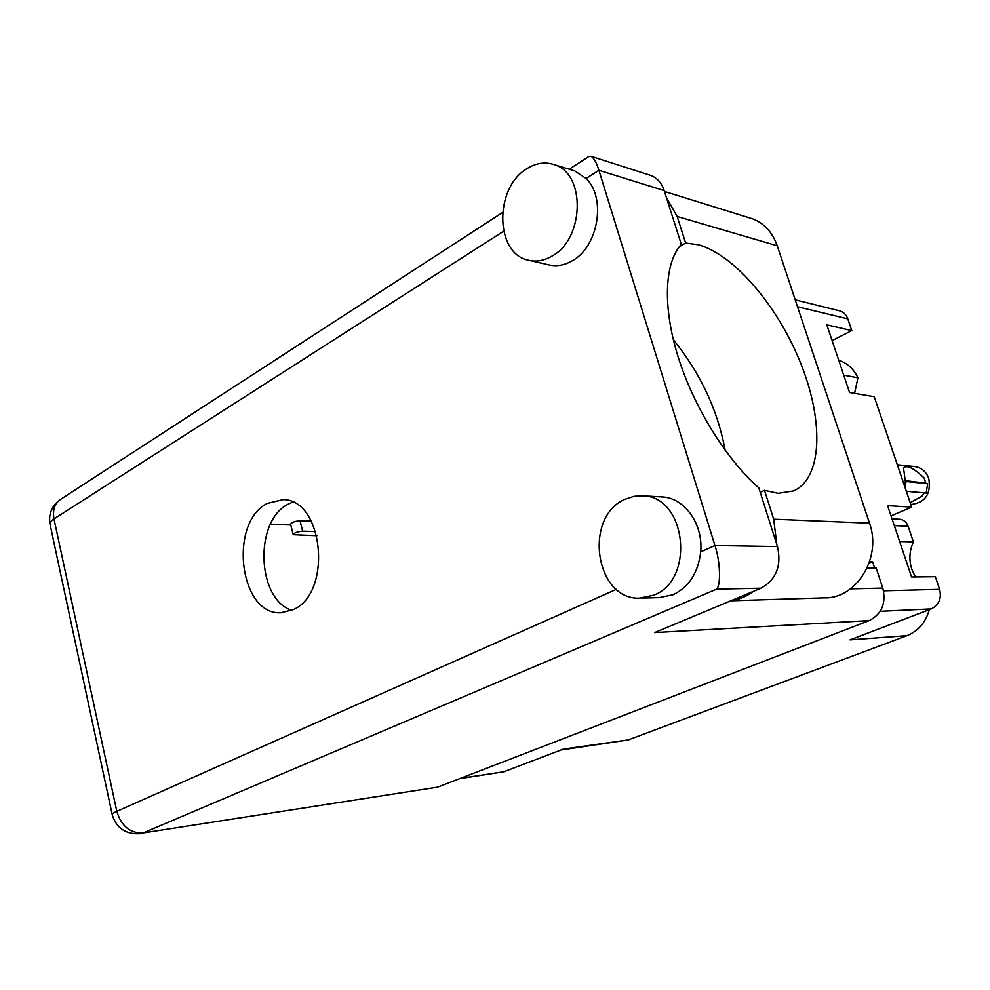 <?xml version="1.0" encoding="UTF-8"?>
<svg xmlns="http://www.w3.org/2000/svg" width="990" height="990" viewBox="0 0 990 990"><rect width="100%" height="100%" fill="white"/><g stroke="black" fill="none" stroke-linecap="round" stroke-linejoin="round"><path stroke-width="1.49" d="M843.727 375.148L857.946 377.784L854.593 393.364M915.391 576.96L911.84 569.423C908.845 559.994 909.365 550.811 913.399 541.864L899.65 541.53M838.951 310.674L839.879 310.897C843.666 312.11 846.302 314.783 847.799 318.879L851.784 330.611L832.12 340.597M838.716 360.212C847.267 363.058 853.677 368.911 857.946 377.784M899.118 519.206L899.625 519.23C903.684 519.725 906.506 522.052 908.102 526.197L894.304 525.64M913.399 541.864L908.102 526.197M929.301 609.667C925.687 622.425 918.25 631.088 906.988 635.667L850.039 639.862L931.281 608.912L880.209 611.313M460.362 778.375L503.848 771.767L563.347 749.096L628.192 739.938L906.988 635.667M628.192 739.938L560.996 749.999M874.628 567.951L872.549 561.677L869.604 561.664M851.784 330.611L826.823 324.844L849.568 392.51L874.22 396.693L911.703 507.103L887.585 505.643L911.567 577.009L935.327 576.712L939.621 589.347C941.787 598.455 939.003 604.977 931.281 608.912M911.703 507.103L891.025 515.877M503.848 771.767L459.62 778.66M869.133 563.075L872.549 561.677M776.841 544.55L773.697 519.193L764.503 490.347L778.202 493.317L793.485 490.941C822.17 478.504 823.928 422.297 801.442 365.161C779.155 307.964 735.137 255.049 698.47 244.778L685.637 243.045L679.35 246.708M673.349 339.756C700.351 373.094 717.626 409.947 725.163 450.277M653.61 595.213C695.203 580.103 686.491 497.091 643.525 495.879L634.095 496.287L624.999 499.269C583.234 516.854 595.126 600.126 639.602 598.146L653.61 595.213M641.706 598.084L659.253 597.614L673.163 594.73C689.04 586.983 698.222 572.69 700.697 551.863C703.37 524.626 685.08 498.465 663.127 496.992L660.38 496.832M552.395 255.865C584.323 238.602 585.907 173.968 554.623 164.761C545.23 161.531 535.837 162.929 526.47 168.956C494.369 188.236 495.05 252.722 527.497 259.986C535.739 262.214 544.042 260.84 552.395 255.865M530.318 260.63L547.804 264.602C556.009 266.817 564.25 265.493 572.554 260.605C598.319 246.522 606.486 197.864 586.092 178.472L574.757 170.899L571.651 169.958M267.189 503.452C228.331 522.918 239.481 615.409 280.875 612.748L293.325 609.617C332.64 592.886 323.557 499.059 283.066 499.628L267.189 503.452M291.827 610.335C256.707 599.272 254.009 521.148 287.991 504.257L292.632 502.103M666.418 197.542L677.16 216.463L685.637 243.045M648.97 174.859L651.049 175.527C657.298 178.076 661.691 183.101 664.216 190.612L598.9 170.28C596.611 162.805 594.062 158.165 591.253 156.37L588.666 156.593L569.225 169.216M586.092 178.472L598.9 170.28L714.941 545.527L777.484 546.579L758.798 487.847C726.078 459.075 693.755 406.989 678.063 356.672C662.384 306.331 664.5 262.796 681.318 244.357L664.216 190.612M777.484 546.579C781.741 565.847 776.222 579.719 760.939 588.208L654.675 632.573L869.232 620.594C881.781 614.097 886.298 603.281 882.795 588.11L876.113 567.951L867.153 567.975M700.697 551.863L714.941 545.527C720.262 561.12 721.079 585.189 716.636 589.137L143.154 832.949L437.617 787.149L869.232 620.594M437.617 787.149L143.154 832.949C130.16 833.419 121.386 826.217 116.808 811.342L616.436 589.31M270.357 524.403L290.763 524.923M677.16 216.463L777.237 245.78C772.509 232.415 764.354 223.443 752.784 218.889L749.034 217.726M777.237 245.78L869.505 523.19C882.14 557.618 856.214 599.197 824.113 597.861L730.756 600.806M753.44 591.339C746.584 596.5 739.171 599.593 731.189 600.621M764.503 490.347L760.221 492.315M315.699 531.482L302.655 531.197C297.285 531.679 294.141 532.843 293.201 534.699L316.936 535.726M311.33 521.087L300.044 520.765C294.686 521.223 291.53 522.398 290.615 524.292L293.164 534.563M914.042 466.513L915.057 466.612C921.616 467.775 926.182 471.698 928.756 478.405C931.231 494.035 925.254 502.734 910.825 504.516M924.14 477.984L925.823 483.194L927.655 483.751L905.318 481.412L903.548 468.047C906.753 464.657 913.621 467.973 924.14 477.984M921.938 496.2L924.016 493.168L921.938 496.2L910.194 502.66M904.835 486.894L905.318 481.412M906.147 481.548L904.848 486.932M905.318 480.633L925.823 483.194M906.333 491.275L926.207 493.045M847.799 318.879L797.507 306.739M883.538 590.832L939.621 589.347M503.625 231.227L53.98 518.909C52.396 509.937 54.698 503.353 60.885 499.183C52.062 505.284 48.411 513.501 49.946 523.859M112.167 814.485L50.082 524.539C49.5 522.869 50.799 520.988 53.98 518.909L116.808 811.342C113.355 812.901 111.833 814.052 112.229 814.82C116.523 828.383 125.99 834.657 140.654 833.654M850.521 588.877L882.795 588.11M760.939 588.208L716.636 589.137M773.697 519.193L869.505 523.19M302.655 531.197L300.044 520.765M892.027 518.871L899.625 519.23M839.879 310.897L795.218 299.846M643.525 495.879L663.127 496.992M554.623 164.761L574.757 170.899M282.063 612.723L280.875 612.748M502.512 212.516L60.885 499.183M651.049 175.527L591.253 156.37M664.476 191.454L752.784 218.889M897.336 464.78L915.057 466.612M927.655 483.751L926.195 493.119"/></g></svg>
